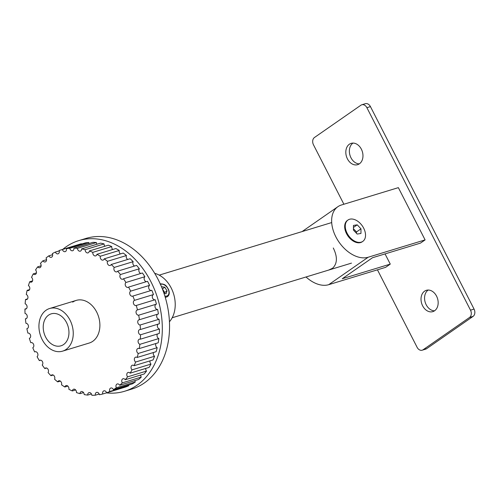<?xml version="1.0" encoding="UTF-8"?>
<svg xmlns="http://www.w3.org/2000/svg" width="499" height="499" viewBox="0 0 499 499"><rect width="100%" height="100%" fill="white"/><g stroke="black" fill="none" stroke-linecap="round" stroke-linejoin="round"><path stroke-width="0.75" d="M163.984 293.337L166.005 293.792L167.046 290.873L164.813 287.224L161.464 286.694M164.389 293.431L164.726 292.489L162.318 288.802M162.493 288.84L164.813 287.224M164.726 292.489L167.046 290.873M59.25 250.878L55.389 252.057A2.713 2.021 -106.9 0 0 58.04 253.841A2.713 2.021 -106.9 0 0 59.144 250.523A75.018 55.919 73.1 0 1 60.872 249.955L79.815 244.186A75.018 55.919 73.1 0 1 81.362 243.743L62.419 249.519A2.713 2.021 -106.9 0 0 65.182 251.646A2.713 2.021 -106.9 0 0 66.386 248.677L85.329 242.907A75.018 55.919 73.1 0 1 88.76 242.489L69.816 248.265A2.713 2.021 -106.9 0 0 72.648 250.748A2.713 2.021 -106.9 0 0 73.921 248.134L92.864 242.358A75.018 55.919 73.1 0 1 96.382 242.551L77.439 248.321A2.713 2.021 -106.9 0 0 80.314 251.159A2.713 2.021 -106.9 0 0 81.611 248.901L100.555 243.132A75.018 55.919 73.1 0 1 104.098 243.917L85.154 249.693A2.713 2.021 -106.9 0 0 88.03 252.881A2.713 2.021 -106.9 0 0 89.321 250.972L108.264 245.196A75.018 55.919 73.1 0 1 111.77 246.575L92.826 252.344A2.713 2.021 -106.9 0 0 93.55 255.033A2.713 2.021 -106.9 0 0 95.671 255.875A2.713 2.021 -106.9 0 0 96.918 254.303L115.862 248.533A75.018 55.919 73.1 0 1 119.267 250.467L100.324 256.237A2.713 2.021 -106.9 0 0 100.867 259.106A2.713 2.021 -106.9 0 0 103.093 260.091A2.713 2.021 -106.9 0 0 104.254 258.838L123.197 253.062A75.018 55.919 73.1 0 1 126.447 255.525L107.503 261.295A2.713 2.021 -106.9 0 0 107.84 264.327A2.713 2.021 -106.9 0 0 110.167 265.456A2.713 2.021 -106.9 0 0 111.215 264.495L130.158 258.719A75.018 55.919 73.1 0 1 133.183 261.663L114.24 267.433A2.713 2.021 -106.9 0 0 114.346 270.583A2.713 2.021 -106.9 0 0 116.766 271.861A2.713 2.021 -106.9 0 0 117.658 271.169L136.601 265.399A75.018 55.919 73.1 0 1 139.358 268.768L120.415 274.544A2.713 2.021 -106.9 0 0 120.271 277.775A2.713 2.021 -106.9 0 0 122.766 279.215A2.713 2.021 -106.9 0 0 123.484 278.748L142.427 272.978A75.018 55.919 73.1 0 1 144.866 276.72L125.923 282.49A2.713 2.021 -106.9 0 0 125.498 285.765A2.713 2.021 -106.9 0 0 128.075 287.368A2.713 2.021 -106.9 0 0 128.586 287.093L147.529 281.324A75.018 55.919 73.1 0 1 149.594 285.366L130.651 291.142A2.713 2.021 -106.9 0 0 130.57 291.191A2.713 2.021 -106.9 0 0 129.958 294.472A2.713 2.021 -106.9 0 0 132.578 296.175A2.713 2.021 -106.9 0 0 132.865 296.057L151.808 290.287A75.018 55.919 73.1 0 1 153.474 294.56L134.53 300.336A2.713 2.021 -106.9 0 0 134.2 300.51A2.713 2.021 -106.9 0 0 133.595 303.785A2.713 2.021 -106.9 0 0 136.215 305.494A2.713 2.021 -106.9 0 0 136.246 305.482L155.189 299.712A75.018 55.919 73.1 0 1 156.43 304.141L137.487 309.91A2.713 2.021 -106.9 0 0 137.325 309.948A2.713 2.021 -106.9 0 0 136.894 310.16A2.713 2.021 -106.9 0 0 136.233 313.291A2.713 2.021 -106.9 0 0 138.678 315.193L157.622 309.417A75.018 55.919 73.1 0 1 158.408 313.927L139.464 319.697A2.713 2.021 -106.9 0 0 139.034 319.759A2.713 2.021 -106.9 0 0 138.603 319.971A2.713 2.021 -106.9 0 0 137.88 322.928A2.713 2.021 -106.9 0 0 140.113 325.017L159.056 319.248A75.018 55.919 73.1 0 1 159.368 323.745L140.425 329.521A2.713 2.021 -106.9 0 0 139.72 329.565A2.713 2.021 -106.9 0 0 139.29 329.777A2.713 2.021 -106.9 0 0 138.522 332.559A2.713 2.021 -106.9 0 0 140.518 334.792L159.462 329.016A75.018 55.919 73.1 0 1 159.306 333.432L140.362 339.201A2.713 2.021 -106.9 0 0 139.377 339.177A2.713 2.021 -106.9 0 0 138.947 339.389A2.713 2.021 -106.9 0 0 138.136 341.996A2.713 2.021 -106.9 0 0 139.895 344.322L158.838 338.553A75.018 55.919 73.1 0 1 158.208 342.801L139.265 348.57A2.713 2.021 -106.9 0 0 138.005 348.439A2.713 2.021 -106.9 0 0 137.574 348.645A2.713 2.021 -106.9 0 0 136.738 351.078A2.713 2.021 -106.9 0 0 138.254 353.454L157.197 347.684A75.018 55.919 73.1 0 1 156.106 351.695L137.163 357.465A2.713 2.021 -106.9 0 0 135.634 357.172A2.713 2.021 -106.9 0 0 135.204 357.384A2.713 2.021 -106.9 0 0 134.35 359.629A2.713 2.021 -106.9 0 0 135.616 362.024L154.565 356.249A75.018 55.919 73.1 0 1 153.037 359.947L134.094 365.717A2.713 2.021 -106.9 0 0 132.31 365.224A2.713 2.021 -106.9 0 0 131.879 365.436A2.713 2.021 -106.9 0 0 132.042 369.865L150.985 364.095A75.018 55.919 73.1 0 1 149.045 367.414L130.102 373.19A2.713 2.021 -106.9 0 0 128.081 372.46A2.713 2.021 -106.9 0 0 127.65 372.672A2.713 2.021 -106.9 0 0 127.582 376.857L146.525 371.081A2.713 2.021 73.1 0 1 145.752 368.418M150.985 364.095A2.713 2.021 73.1 0 1 150.043 360.858M154.565 356.249A2.713 2.021 73.1 0 1 153.474 352.494M157.197 347.684A2.713 2.021 73.1 0 1 155.975 343.48M158.838 338.553A2.713 2.021 73.1 0 1 157.16 336.544A2.713 2.021 73.1 0 1 157.509 333.974M159.462 329.016A2.713 2.021 73.1 0 1 157.503 326.932A2.713 2.021 73.1 0 1 158.052 324.15M159.056 319.248A2.713 2.021 73.1 0 1 156.823 317.158A2.713 2.021 73.1 0 1 157.547 314.202A2.713 2.021 73.1 0 1 157.584 314.177M157.622 309.417A2.713 2.021 73.1 0 1 155.177 307.515A2.713 2.021 73.1 0 1 155.838 304.384A2.713 2.021 73.1 0 1 156.118 304.234M155.127 299.731A2.713 2.021 73.1 0 1 152.532 297.99A2.713 2.021 73.1 0 1 153.143 294.734A2.713 2.021 73.1 0 1 153.474 294.56M151.222 290.462A2.713 2.021 73.1 0 1 148.833 288.509A2.713 2.021 73.1 0 1 149.513 285.422A2.713 2.021 73.1 0 1 149.594 285.366M127.582 376.857A75.018 55.919 73.1 0 1 125.268 379.739A2.713 2.021 -106.9 0 0 123.035 378.741A2.713 2.021 -106.9 0 0 122.604 378.947A2.713 2.021 -106.9 0 0 122.324 382.858L141.273 377.088A2.713 2.021 73.1 0 1 140.674 375.042M122.324 382.858A75.018 55.919 73.1 0 1 119.673 385.253A2.713 2.021 -106.9 0 0 117.253 383.956A2.713 2.021 -106.9 0 0 116.822 384.168A2.713 2.021 -106.9 0 0 116.361 387.767L135.304 381.997A2.713 2.021 73.1 0 1 134.905 380.612M116.361 387.767A75.018 55.919 73.1 0 1 113.416 389.632A2.713 2.021 -106.9 0 0 110.834 388.016A2.713 2.021 -106.9 0 0 110.404 388.228A2.713 2.021 -106.9 0 0 109.799 391.503L128.742 385.733A2.713 2.021 73.1 0 1 128.536 385.028M109.799 391.503A75.018 55.919 73.1 0 1 106.618 392.8A2.713 2.021 -106.9 0 0 103.911 390.848A2.713 2.021 -106.9 0 0 103.48 391.054A2.713 2.021 -106.9 0 0 102.75 393.992L121.694 388.216A2.713 2.021 73.1 0 1 121.694 388.21M102.75 393.992A75.018 55.919 73.1 0 1 99.395 394.703A2.713 2.021 -106.9 0 0 96.588 392.395A2.713 2.021 -106.9 0 0 96.157 392.607A2.713 2.021 -106.9 0 0 95.346 395.189L99.176 394.023M95.346 395.189A75.018 55.919 73.1 0 1 91.866 395.302A2.713 2.021 -106.9 0 0 89.009 392.638A2.713 2.021 -106.9 0 0 88.579 392.85A2.713 2.021 -106.9 0 0 87.718 395.077L91.436 393.942M87.718 395.077A75.018 55.919 73.1 0 1 84.181 394.584A2.713 2.021 -106.9 0 0 81.3 391.572A2.713 2.021 -106.9 0 0 80.869 391.777A2.713 2.021 -106.9 0 0 80.002 393.655L83.539 392.576M80.002 393.655A75.018 55.919 73.1 0 1 76.466 392.57A2.713 2.021 -106.9 0 0 73.603 389.208A2.713 2.021 -106.9 0 0 73.172 389.42A2.713 2.021 -106.9 0 0 72.33 390.948L75.63 389.944M72.33 390.948A75.018 55.919 73.1 0 1 68.868 389.289A2.713 2.021 -106.9 0 0 68.226 386.507A2.713 2.021 -106.9 0 0 66.055 385.596A2.713 2.021 -106.9 0 0 65.625 385.802A2.713 2.021 -106.9 0 0 64.845 387.006L67.845 386.089M64.845 387.006A75.018 55.919 73.1 0 1 61.514 384.804A2.713 2.021 -106.9 0 0 61.065 381.847A2.713 2.021 -106.9 0 0 58.788 380.793A2.713 2.021 -106.9 0 0 58.358 381.005A2.713 2.021 -106.9 0 0 57.684 381.897L60.329 381.093M57.684 381.897A75.018 55.919 73.1 0 1 54.541 379.19A2.713 2.021 -106.9 0 0 54.31 376.096A2.713 2.021 -106.9 0 0 51.94 374.892A2.713 2.021 -106.9 0 0 51.509 375.105A2.713 2.021 -106.9 0 0 50.967 375.716L53.212 375.036M50.967 375.716A75.018 55.919 73.1 0 1 48.066 372.553A2.713 2.021 -106.9 0 0 48.085 369.36A2.713 2.021 -106.9 0 0 45.627 368A2.713 2.021 -106.9 0 0 45.197 368.212A2.713 2.021 -106.9 0 0 44.816 368.574L46.619 368.025M44.816 368.574A75.018 55.919 73.1 0 1 42.215 365.006A2.713 2.021 -106.9 0 0 42.496 361.75A2.713 2.021 -106.9 0 0 39.957 360.234A2.713 2.021 -106.9 0 0 39.527 360.44A2.713 2.021 -106.9 0 0 39.34 360.596L40.675 360.184M165.275 297.392L167.202 296.799M62.774 249.375A78.73 58.689 73.1 0 1 66.255 246.712A78.73 58.689 73.1 0 1 78.736 240.63L85.965 238.428A78.73 58.689 73.1 0 1 161.963 287.892A78.73 58.689 73.1 0 1 144.336 382.97A78.73 58.689 73.1 0 1 131.855 389.052L124.625 391.253A78.73 58.689 73.1 0 1 106.393 392.881M78.736 240.63A78.73 58.689 73.1 0 1 154.734 290.1A78.73 58.689 73.1 0 1 137.106 385.172A78.73 58.689 73.1 0 1 124.625 391.253M72.711 302.12A22.28 16.61 73.1 0 1 76.241 300.398A22.28 16.61 73.1 0 1 97.748 314.401A22.28 16.61 73.1 0 1 92.764 341.31A22.28 16.61 73.1 0 1 89.227 343.031L62.587 351.146A22.28 16.61 73.1 0 1 41.074 337.149A22.28 16.61 73.1 0 1 46.064 310.241A22.28 16.61 73.1 0 1 49.594 308.519A22.28 16.61 73.1 0 1 71.108 322.516A22.28 16.61 73.1 0 1 66.118 349.425A22.28 16.61 73.1 0 1 62.587 351.146M146.525 371.081A75.018 55.919 73.1 0 1 144.211 373.963L125.268 379.739M132.042 369.865A75.018 55.919 73.1 0 1 130.102 373.19M135.616 362.024A75.018 55.919 73.1 0 1 134.094 365.717M138.254 353.454A75.018 55.919 73.1 0 1 137.163 357.465M139.895 344.322A75.018 55.919 73.1 0 1 139.265 348.57M140.518 334.792A75.018 55.919 73.1 0 1 140.362 339.201M140.113 325.017A75.018 55.919 73.1 0 1 140.425 329.521M138.678 315.193A75.018 55.919 73.1 0 1 139.464 319.697M136.246 305.482A75.018 55.919 73.1 0 1 137.487 309.91M132.865 296.057A75.018 55.919 73.1 0 1 134.53 300.336M128.586 287.093A75.018 55.919 73.1 0 1 130.651 291.142M123.484 278.748A75.018 55.919 73.1 0 1 125.923 282.49M117.658 271.169A75.018 55.919 73.1 0 1 120.415 274.544M111.215 264.495A75.018 55.919 73.1 0 1 114.24 267.433M104.254 258.838A75.018 55.919 73.1 0 1 107.503 261.295M96.918 254.303A75.018 55.919 73.1 0 1 100.324 256.237M89.321 250.972A75.018 55.919 73.1 0 1 92.826 252.344M81.611 248.901A75.018 55.919 73.1 0 1 85.154 249.693M73.921 248.134A75.018 55.919 73.1 0 1 77.439 248.321M66.386 248.677A75.018 55.919 73.1 0 1 69.816 248.265M60.872 249.955A75.018 55.919 73.1 0 1 62.419 249.519M52.626 254.69L48.852 255.837A2.713 2.021 -106.9 0 0 51.36 257.291A2.713 2.021 -106.9 0 0 52.326 253.642A75.018 55.919 73.1 0 1 55.389 252.057M46.544 259.692L42.914 260.796A2.713 2.021 -106.9 0 0 45.247 261.944A2.713 2.021 -106.9 0 0 46.045 257.971A75.018 55.919 73.1 0 1 48.852 255.837M41.105 265.805L37.687 266.846A2.713 2.021 -106.9 0 0 39.82 267.701A2.713 2.021 -106.9 0 0 40.425 263.441A75.018 55.919 73.1 0 1 42.914 260.796M36.415 272.909L33.265 273.87A2.713 2.021 -106.9 0 0 35.167 274.475A2.713 2.021 -106.9 0 0 36.458 272.585A2.713 2.021 -106.9 0 0 35.554 269.953A75.018 55.919 73.1 0 1 37.687 266.846M32.541 280.887L29.728 281.748A2.713 2.021 -106.9 0 0 31.381 282.135A2.713 2.021 -106.9 0 0 32.684 280.076A2.713 2.021 -106.9 0 0 31.531 277.388A75.018 55.919 73.1 0 1 33.265 273.87M29.572 289.595L27.133 290.343A2.713 2.021 -106.9 0 0 28.53 290.549A2.713 2.021 -106.9 0 0 29.828 288.31A2.713 2.021 -106.9 0 0 28.418 285.609A75.018 55.919 73.1 0 1 29.728 281.748M27.545 298.876L25.53 299.494A2.713 2.021 -106.9 0 0 26.653 299.562A2.713 2.021 -106.9 0 0 27.944 297.154A2.713 2.021 -106.9 0 0 26.272 294.479A75.018 55.919 73.1 0 1 27.133 290.343M26.509 308.563L24.95 309.043A2.713 2.021 -106.9 0 0 25.798 309.024A2.713 2.021 -106.9 0 0 27.071 306.43A2.713 2.021 -106.9 0 0 25.137 303.835A75.018 55.919 73.1 0 1 25.53 299.494M26.472 318.487L25.399 318.817A2.713 2.021 -106.9 0 0 25.967 318.755A2.713 2.021 -106.9 0 0 27.214 315.986A2.713 2.021 -106.9 0 0 25.031 313.509A75.018 55.919 73.1 0 1 24.95 309.043M27.445 328.467L26.877 328.641A2.713 2.021 -106.9 0 0 27.164 328.585A2.713 2.021 -106.9 0 0 28.374 325.635A2.713 2.021 -106.9 0 0 25.948 323.327A75.018 55.919 73.1 0 1 25.399 318.817M29.397 338.328L29.347 338.347A2.713 2.021 -106.9 0 0 29.372 338.334A2.713 2.021 -106.9 0 0 30.533 335.216A2.713 2.021 -106.9 0 0 27.888 333.12A75.018 55.919 73.1 0 1 26.877 328.641M141.273 377.088A75.018 55.919 73.1 0 1 138.616 379.483L119.673 385.253M135.304 381.997A75.018 55.919 73.1 0 1 132.366 383.862L113.416 389.632M128.742 385.733A75.018 55.919 73.1 0 1 125.561 387.031L106.618 392.8M39.34 360.596A75.018 55.919 73.1 0 1 37.082 356.691A2.713 2.021 -106.9 0 0 37.65 353.411A2.713 2.021 -106.9 0 0 35.042 351.733A2.713 2.021 -106.9 0 0 34.643 351.92A75.018 55.919 73.1 0 1 32.772 347.753A2.713 2.021 -106.9 0 0 33.639 344.497A2.713 2.021 -106.9 0 0 30.963 342.645A2.713 2.021 -106.9 0 0 30.801 342.707L31.125 342.607M30.801 342.707A75.018 55.919 73.1 0 1 29.347 338.347M34.643 351.92L35.479 351.664M81.474 244.08A2.713 2.021 73.1 0 1 81.362 243.743M89.084 243.512A2.713 2.021 73.1 0 1 88.76 242.489M96.918 244.236A2.713 2.021 73.1 0 1 96.382 242.551M104.84 246.244A2.713 2.021 73.1 0 1 104.098 243.917M112.705 249.494A2.713 2.021 73.1 0 1 111.77 246.575M120.371 253.929A2.713 2.021 73.1 0 1 119.267 250.467M127.707 259.468A2.713 2.021 73.1 0 1 126.447 255.525M134.574 266.017A2.713 2.021 73.1 0 1 133.183 261.663M140.855 273.458A2.713 2.021 73.1 0 1 138.996 271.481A2.713 2.021 73.1 0 1 139.358 268.768M146.438 281.654A2.713 2.021 73.1 0 1 144.305 279.633A2.713 2.021 73.1 0 1 144.866 276.72M154.696 273.333A27.85 20.765 73.1 0 1 173.633 294.017A27.85 20.765 73.1 0 1 169.448 321.749M169.061 291.079L167.202 287.193M48.571 315.137A16.71 12.456 73.1 0 1 51.222 313.846A16.71 12.456 73.1 0 1 67.353 324.344A16.71 12.456 73.1 0 1 63.61 344.528A16.71 12.456 73.1 0 1 60.959 345.819A16.71 12.456 73.1 0 1 44.829 335.322A16.71 12.456 73.1 0 1 48.571 315.137M361.357 149.17A11.14 8.302 73.1 0 1 357.64 164.67A11.14 8.302 73.1 0 1 347.423 158.857A11.14 8.302 73.1 0 1 351.146 143.356A11.14 8.302 73.1 0 1 361.357 149.17M359.33 163.859A11.14 8.302 73.1 0 1 350.978 157.778A11.14 8.302 73.1 0 1 353.005 143.082M436.556 296.125A11.14 8.302 73.1 0 1 432.839 311.626A11.14 8.302 73.1 0 1 422.628 305.812A11.14 8.302 73.1 0 1 426.346 290.312A11.14 8.302 73.1 0 1 436.556 296.125M434.529 310.815A11.14 8.302 73.1 0 1 426.177 304.727A11.14 8.302 73.1 0 1 428.204 290.038M333.282 247.978C337.63 256.885 337.393 263.64 332.577 268.244L328.61 270.096M385.047 253.91L390.268 264.108L385.621 267.339L328.71 284.68A29.709 19.255 -124.8 0 1 306.018 276.976M425.098 239.894L368.187 257.234A29.709 19.255 -124.8 0 1 337.349 239.532A29.709 19.255 -124.8 0 1 337.854 206.717A29.709 19.255 -124.8 0 1 341.447 204.983L398.358 187.643L425.098 239.894L420.451 243.119L372.46 257.746L342.27 278.729L390.268 264.108M343.892 204.241L313.484 144.822A5.57 4.154 73.1 0 1 314.464 137.499L360.902 105.214A5.57 4.154 73.1 0 1 361.781 104.784A5.57 4.154 73.1 0 1 366.89 107.69L470.501 310.16A5.57 4.154 73.1 0 1 469.522 317.476L423.083 349.768A5.57 4.154 73.1 0 1 422.198 350.198A5.57 4.154 73.1 0 1 417.095 347.292L377.45 269.828M361.781 104.784L365.337 103.698A5.57 4.154 73.1 0 1 370.439 106.605L474.05 309.074A5.57 4.154 73.1 0 1 473.071 316.397L426.633 348.682A5.57 4.154 73.1 0 1 425.753 349.113L422.198 350.198M360.958 233.451L357.184 234.062L353.429 230.058L353.448 225.436L357.228 224.831L360.983 228.835L360.958 233.451M349.55 219.273A12.999 8.427 -124.8 0 1 363.041 227.014A12.999 8.427 -124.8 0 1 362.817 241.373A12.999 8.427 -124.8 0 1 361.245 242.134A12.999 8.427 -124.8 0 1 347.753 234.393A12.999 8.427 -124.8 0 1 347.978 220.034A12.999 8.427 -124.8 0 1 349.55 219.273M362.817 241.373L362.237 241.778A12.999 8.427 -124.8 0 1 360.665 242.539A12.999 8.427 -124.8 0 1 347.173 234.792A12.999 8.427 -124.8 0 1 347.398 220.433L347.978 220.034M356.492 233.22L356.492 231.954L360.983 228.835M353.529 227.401L357.228 224.831M356.492 231.954L353.504 228.767M165.2 297.142A7.429 4.815 55.2 0 0 166.647 296.992A7.429 4.815 55.2 0 0 167.545 296.562C169.442 295.059 169.754 292.663 168.487 289.364C166.766 286.856 166.229 283.819 160.085 283.875M164.87 296.057A6.687 4.335 55.2 0 0 166.778 296.019A6.687 4.335 55.2 0 0 168.032 288.84A6.687 4.335 55.2 0 0 160.765 284.262A6.687 4.335 55.2 0 0 160.46 284.374M328.71 284.68L368.187 257.234M370.439 106.605L366.89 107.69M474.05 309.074L470.501 310.16M473.071 316.397L469.522 317.476M426.633 348.682L423.083 349.768M172.186 317.757L351.471 263.129M49.594 308.519L76.241 300.398M159.193 275.124L331.692 222.566M302.076 231.592L337.854 206.717"/></g></svg>
